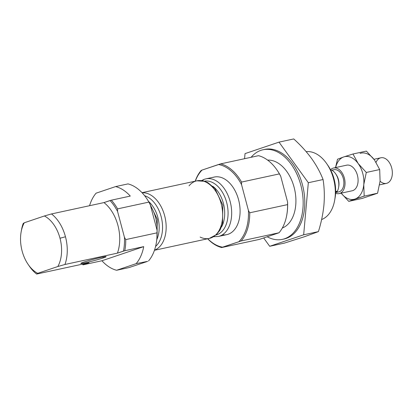 <?xml version="1.0" encoding="UTF-8"?>
<svg xmlns="http://www.w3.org/2000/svg" width="413" height="413" viewBox="0 0 413 413"><rect width="100%" height="100%" fill="white"/><g stroke="black" fill="none" stroke-linecap="round" stroke-linejoin="round"><path stroke-width="0.62" d="M343.786 156.925L337.519 159.222L335.501 167.59L337.519 159.222L343.786 156.925A21.827 14.068 77.8 0 1 358.174 163.538L352.965 153.997L343.786 156.925A21.827 14.068 -102.2 0 0 335.624 167.564A21.827 14.068 77.8 0 1 343.786 156.925L352.965 153.997L366.367 151.101L352.965 153.997L358.174 163.538A21.827 14.068 77.8 0 1 363.776 184.601A21.827 14.068 77.8 0 1 354.994 199.045A21.827 14.068 77.8 0 1 341.159 193.165A21.827 14.068 -102.2 0 0 354.994 199.045L364.173 196.123L363.776 184.601L366.295 172.448L358.174 163.538A21.827 14.068 -102.2 0 0 343.786 156.925M341.148 193.165L348.727 201.343L354.994 199.045A21.827 14.068 -102.2 0 0 363.776 184.601A21.827 14.068 -102.2 0 0 358.174 163.538L366.295 172.448L379.692 169.552L374.488 160.012L366.367 151.101L374.488 160.012L379.692 169.552L366.295 172.448L363.776 184.601L364.173 196.123L348.727 201.343L362.129 198.446L377.575 193.222L364.173 196.123L377.575 193.222L380.089 181.075L379.692 169.552L380.089 181.075L377.575 193.222L362.129 198.446L348.727 201.343L341.148 193.165M339.109 193.609L352.16 190.785A13.097 8.441 -102.2 0 0 352.754 190.625A13.097 8.441 -102.2 0 0 357.534 175.737A13.097 8.441 -102.2 0 0 346.626 165.185L333.575 168.008A13.097 8.441 77.8 0 1 344.592 179.025A13.097 8.441 77.8 0 1 339.109 193.609A13.097 8.441 77.8 0 1 335.609 193.269A13.097 8.441 -102.2 0 0 344.938 181.183A13.097 8.441 -102.2 0 0 332.976 168.174A13.097 8.441 77.8 0 1 333.575 168.008M330.529 169.764A13.097 8.441 77.8 0 1 332.976 168.174A13.097 8.441 -102.2 0 0 330.529 169.764M337.38 191.178L336.156 191.751A11.352 7.315 77.8 0 1 335.65 192.153A11.352 7.315 -102.2 0 0 336.156 191.751L337.38 191.178A13.097 8.441 -102.2 0 0 331.773 170.12A13.097 8.441 77.8 0 1 335.604 173.754A13.097 8.441 77.8 0 1 338.583 187.533A13.097 8.441 77.8 0 1 337.38 191.178L335.666 191.549L337.38 191.178M338.583 187.533L338.763 186.537A11.352 7.315 -102.2 0 0 336.182 174.591L335.604 173.754M331.773 170.12L330.813 170.326L331.773 170.12M333.425 169.857A11.352 7.315 77.8 0 1 343.75 180.806A11.352 7.315 77.8 0 1 336.146 191.761M335.64 192.572L338.737 191.9A11.352 7.315 -102.2 0 0 343.492 179.263A11.352 7.315 -102.2 0 0 333.941 169.712L331.856 170.166M335.898 174.198A11.352 7.315 77.8 0 1 338.67 187.012M346.027 165.35A13.097 8.441 77.8 0 1 357.415 175.272A13.097 8.441 77.8 0 1 352.754 190.625M376.047 162.324A13.097 8.441 77.8 0 1 380.285 157.942A13.097 8.441 77.8 0 1 392.35 173.124A13.097 8.441 77.8 0 1 380.079 181.188M379.599 184.854L386.418 183.382A13.097 8.441 -102.2 0 0 391.901 168.798A13.097 8.441 -102.2 0 0 380.884 157.781L373.946 159.279M374.488 160.012A21.827 14.068 -102.2 0 0 360.1 153.399A21.827 14.068 77.8 0 1 374.488 160.012M156.801 239.566A25.756 16.597 -102.2 0 0 148.561 201.461A25.756 16.597 77.8 0 1 156.801 239.566M221.585 226.856A25.756 16.597 -102.2 0 0 212.809 186.273A25.756 16.597 77.8 0 1 221.585 226.856M21.357 230.826A34.924 22.509 77.8 0 1 23.185 223.51L24.284 222.772L44.392 215.973L51.496 213.939L103.962 202.592A34.924 22.509 77.8 0 1 117.411 253.138A34.924 22.509 -102.2 0 0 103.962 202.592L110.023 200.542A42.126 27.15 77.8 0 1 117.571 211.461A42.126 27.15 -102.2 0 0 110.023 200.542L111.355 200.176A42.998 27.712 77.8 0 1 117.571 208.875A42.998 27.712 -102.2 0 0 111.355 200.176L130.281 196.082A42.998 27.712 -102.2 0 0 115.609 186.583L128.004 183.899A42.998 27.712 77.8 0 1 146.445 198.183A42.998 27.712 77.8 0 1 148.897 202.102A42.998 27.712 -102.2 0 0 128.004 183.899L115.609 186.583A42.998 27.712 77.8 0 1 130.281 196.082L111.355 200.176L103.962 202.592L51.496 213.939A34.924 22.509 77.8 0 1 65.466 236.763L60.004 238.239A30.908 19.917 -102.2 0 0 44.392 215.973A30.908 19.917 77.8 0 1 60.004 238.239L65.466 236.763A34.924 22.509 -102.2 0 0 51.496 213.939L44.392 215.973L24.284 222.772L23.185 223.51A34.924 22.509 -102.2 0 0 21.553 229.633L21.14 231.93A30.908 19.917 77.8 0 1 24.284 222.772A30.908 19.917 -102.2 0 0 37.733 273.318A30.908 19.917 77.8 0 1 28.172 264.449A30.908 19.917 77.8 0 1 21.14 231.93M269.689 246.287L303.669 234.801L308.325 182.722L279.007 142.134L245.028 153.621L244.573 158.7L245.028 153.621L279.007 142.134L293.746 138.944L279.007 142.134L308.325 182.722L323.069 179.536C320.333 172.464 316.518 165.468 311.614 158.546C306.529 151.648 300.576 145.113 293.746 138.944C300.576 145.113 306.529 151.648 311.614 158.546C316.518 165.468 320.333 172.464 323.069 179.536L308.325 182.722L303.669 234.801L269.689 246.287L284.428 243.102L304.624 236.664L318.408 231.616L303.669 234.801L318.408 231.616C321.221 222.669 323.064 213.758 323.942 204.884C324.649 196.02 324.36 187.574 323.069 179.536C324.36 187.574 324.649 196.02 323.942 204.884C323.064 213.758 321.221 222.669 318.408 231.616L304.624 236.664L284.428 243.102L269.689 246.287L263.716 238.022L269.689 246.287M263.85 149.599A45.838 29.54 77.8 0 1 303.219 187.967A45.838 29.54 77.8 0 1 283.215 239.173M282.316 228.028A34.924 22.509 -102.2 0 0 294.717 189.804A34.924 22.509 -102.2 0 0 267.634 160.12A34.924 22.509 77.8 0 1 294.717 189.804A34.924 22.509 77.8 0 1 282.316 228.028M28.172 264.449L29.499 266.375A34.924 22.509 -102.2 0 0 36.633 274.056L37.733 273.318L57.841 266.519A30.908 19.917 -102.2 0 0 60.004 238.239A30.908 19.917 77.8 0 1 57.841 266.519L64.944 264.485A34.924 22.509 -102.2 0 0 65.466 236.763A34.924 22.509 77.8 0 1 64.944 264.485L117.411 253.138L123.472 251.089A42.126 27.15 -102.2 0 0 124.442 237.294A42.126 27.15 77.8 0 1 123.472 251.089L124.803 250.722A42.998 27.712 -102.2 0 0 125.748 239.597L124.442 237.294L117.571 211.461L117.571 208.875L148.897 202.102L150.198 204.409L157.069 230.237A42.126 27.15 77.8 0 1 156.269 243.174A42.126 27.15 -102.2 0 0 156.315 242.927A42.126 27.15 -102.2 0 0 157.069 230.237L157.069 232.829A42.998 27.712 77.8 0 1 156.222 243.427A42.998 27.712 77.8 0 1 148.515 260.985A42.998 27.712 -102.2 0 0 157.069 232.829L125.748 239.597A42.998 27.712 77.8 0 1 124.803 250.722L143.729 246.628A42.998 27.712 77.8 0 1 136.12 263.664L147.617 261.367L129.006 267.583L116.605 270.262A42.998 27.712 77.8 0 1 101.934 260.758L83.008 264.852A42.998 27.712 77.8 0 1 82.399 264.16A42.998 27.712 -102.2 0 0 83.008 264.852L83.034 264.764A42.126 27.15 77.8 0 1 82.476 264.144A42.126 27.15 -102.2 0 0 83.034 264.764L89.1 262.714L36.633 274.056A34.924 22.509 77.8 0 1 28.822 265.368M89.569 205.705A42.998 27.712 77.8 0 1 96.095 193.176A42.998 27.712 -102.2 0 0 89.569 205.705M277.097 170.182A42.126 27.15 77.8 0 1 280.706 176.196L287.582 202.024A42.126 27.15 77.8 0 1 286.777 214.961A42.126 27.15 -102.2 0 0 286.823 214.708A42.126 27.15 -102.2 0 0 287.582 202.024L287.577 204.611A42.998 27.712 77.8 0 1 286.73 215.209A42.998 27.712 77.8 0 1 279.023 232.767L259.514 239.364L221.667 247.547A42.998 27.712 77.8 0 1 207.667 238.776A42.998 27.712 -102.2 0 0 221.667 247.547L222.566 247.165A42.126 27.15 77.8 0 1 207.775 238.75A42.126 27.15 -102.2 0 0 222.566 247.165L241.177 240.949L279.023 232.767A42.998 27.712 -102.2 0 0 287.577 204.611L249.731 212.793A42.998 27.712 77.8 0 1 241.177 240.949A42.998 27.712 -102.2 0 0 249.731 212.793L248.43 210.485A42.126 27.15 77.8 0 1 238.972 241.615A42.126 27.15 -102.2 0 0 248.43 210.485L241.553 184.657L241.559 182.071L279.405 173.888L280.706 176.196A42.126 27.15 -102.2 0 0 277.242 170.388L276.953 169.97A42.998 27.712 77.8 0 1 279.405 173.888A42.998 27.712 -102.2 0 0 258.512 155.686A42.998 27.712 77.8 0 1 276.953 169.97M195.215 181.173A42.998 27.712 77.8 0 1 201.157 170.466A42.998 27.712 -102.2 0 0 195.215 181.173M195.323 181.147A42.126 27.15 77.8 0 1 202.055 170.079L201.157 170.466L202.055 170.079A42.126 27.15 -102.2 0 0 195.323 181.147M146.589 198.395A42.126 27.15 77.8 0 1 150.198 204.409A42.126 27.15 -102.2 0 0 146.729 198.601L146.445 198.183M258.512 155.686L220.666 163.868A42.998 27.712 77.8 0 1 241.559 182.071A42.998 27.712 -102.2 0 0 220.666 163.868L218.462 164.534A42.126 27.15 77.8 0 1 241.553 184.657A42.126 27.15 -102.2 0 0 218.462 164.534L202.055 170.079L220.666 163.868L258.512 155.686M212.948 177.414A29.468 18.993 77.8 0 1 239.504 204.084A29.468 18.993 77.8 0 1 222.375 234.811M213.66 236.706L218.332 236.468L226.742 234.651A29.468 18.993 -102.2 0 0 239.075 201.838A29.468 18.993 -102.2 0 0 214.285 177.048L205.881 178.865A29.468 18.993 77.8 0 1 230.666 203.655A29.468 18.993 77.8 0 1 218.332 236.468A29.468 18.993 -102.2 0 0 230.666 203.655A29.468 18.993 -102.2 0 0 205.881 178.865L204.316 179.294A3.495 2.664 71.3 0 0 202.886 180.791A3.495 2.664 -108.7 0 1 204.316 179.294L201.529 180.579M204.538 179.237A29.468 18.993 77.8 0 1 205.881 178.865M204.368 181.157A27.552 17.754 77.8 0 1 227.129 204.42A27.552 17.754 77.8 0 1 216.009 235.002A27.552 17.754 -102.2 0 0 227.129 204.42A27.552 17.754 -102.2 0 0 204.368 181.157M189.04 185.855A29.468 18.993 77.8 0 1 195.514 181.183A29.468 18.993 77.8 0 1 196.856 180.817A29.468 18.993 77.8 0 1 221.642 205.607A29.468 18.993 77.8 0 1 209.308 238.42A29.468 18.993 77.8 0 1 200.114 237.057M209.308 238.42A29.468 18.993 -102.2 0 0 221.642 205.607A29.468 18.993 -102.2 0 0 196.856 180.817L204.931 181.338L207.904 182.644L214.915 188.519L222.814 205.153L222.54 224.052L219.943 230.206L216.458 234.599L209.308 238.42L154.457 250.278M142.103 192.783A29.468 18.993 77.8 0 1 165.154 217.816A29.468 18.993 77.8 0 1 154.503 250.139A29.468 18.993 -102.2 0 0 165.154 217.816A29.468 18.993 -102.2 0 0 142.103 192.783M144.622 195.716A27.552 17.754 77.8 0 1 161.617 218.58A27.552 17.754 77.8 0 1 155.587 246.427A27.552 17.754 -102.2 0 0 161.617 218.58A27.552 17.754 -102.2 0 0 144.622 195.716M150.647 206.092A29.468 18.993 77.8 0 1 157.105 230.965A29.468 18.993 -102.2 0 0 150.647 206.092M143.729 246.628L124.803 250.722L117.411 253.138L64.944 264.485L57.841 266.519L37.733 273.318L36.633 274.056L89.1 262.714L83.008 264.852L101.934 260.758L143.729 246.628L101.934 260.758A42.998 27.712 -102.2 0 0 116.605 270.262L136.12 263.664A42.998 27.712 -102.2 0 0 143.729 246.628M103.255 257.924A13.097 0.733 -14.9 0 1 85.439 262.756A13.097 0.733 -14.9 0 1 83.679 262.157A13.097 0.733 -14.9 0 1 101.49 257.33A13.097 0.733 -14.9 0 1 103.255 257.924L103.013 257.015L103.255 257.924A13.097 0.733 165.1 0 0 106.12 256.674A13.097 0.733 165.1 0 0 97.638 258.223A13.097 0.733 165.1 0 0 83.679 262.157A13.097 0.733 165.1 0 0 80.809 263.411A13.097 0.733 165.1 0 0 89.296 261.863A13.097 0.733 165.1 0 0 103.255 257.924M115.609 186.583L96.095 193.176L115.609 186.583M147.617 261.367L136.12 263.664L116.605 270.262L129.006 267.583L147.617 261.367M117.571 211.461L124.442 237.294L125.748 239.597L157.069 232.829L157.069 230.237L150.198 204.409L148.897 202.102L117.571 208.875L117.571 211.461M279.405 173.888L241.559 182.071L241.553 184.657L248.43 210.485L249.731 212.793L287.577 204.611L287.582 202.024L280.706 176.196L279.405 173.888M279.023 232.767L241.177 240.949L221.667 247.547L259.514 239.364L279.023 232.767M282.404 239.364L284.036 239.013A45.838 29.54 -102.2 0 0 303.219 187.967A45.838 29.54 -102.2 0 0 264.661 149.408L263.029 149.759A45.838 29.54 77.8 0 1 301.588 188.323A45.838 29.54 77.8 0 1 282.404 239.364A45.838 29.54 77.8 0 1 267.273 236.819A45.838 29.54 -102.2 0 0 302.992 198.028A45.838 29.54 -102.2 0 0 260.949 150.337A45.838 29.54 77.8 0 1 263.029 149.759M251.14 157.281A45.838 29.54 77.8 0 1 260.949 150.337A45.838 29.54 -102.2 0 0 251.14 157.281M327.375 164.668A30.908 19.917 77.8 0 1 334.84 199.211M334.644 200.403L335.057 198.106A30.908 19.917 -102.2 0 0 328.025 165.587L326.698 163.662A34.924 22.509 77.8 0 1 334.644 200.403A34.924 22.509 77.8 0 1 321.613 219.556A34.924 22.509 -102.2 0 0 334.003 180.724A34.924 22.509 -102.2 0 0 306.183 151.669A34.924 22.509 77.8 0 1 326.698 163.662M286.73 215.209L286.823 214.708M156.222 243.427L156.315 242.927M196.856 180.817L142.005 192.675M149.026 202.251L157.301 219.318L156.894 238.657"/></g></svg>
